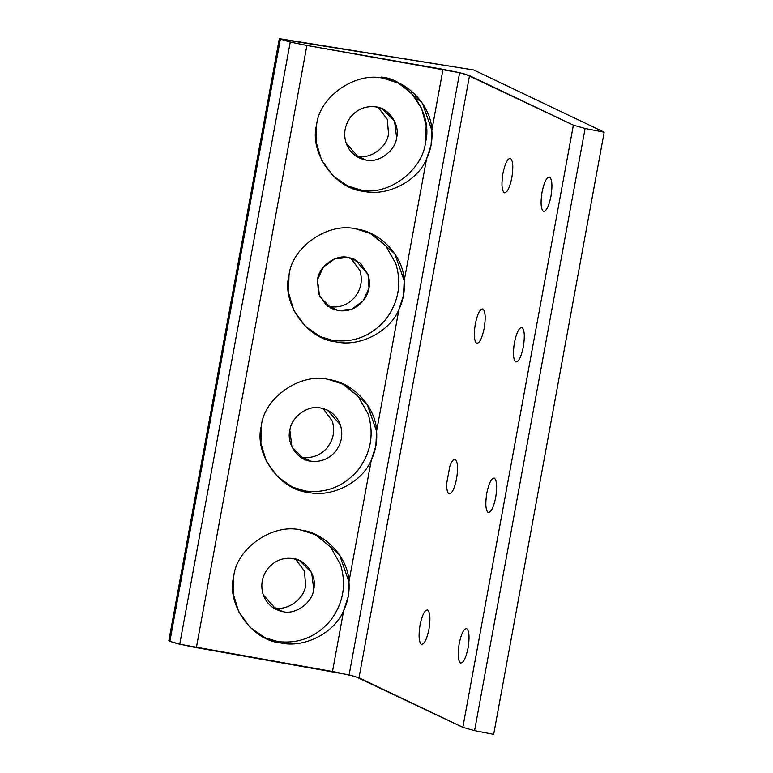 <?xml version="1.0" encoding="UTF-8"?>
<svg xmlns="http://www.w3.org/2000/svg" width="773" height="773" viewBox="0 0 773 773"><rect width="100%" height="100%" fill="white"/><g stroke="black" fill="none" stroke-linecap="round" stroke-linejoin="round"><path stroke-width="1.16" d="M179.732 644.238L290.252 42.061L280.377 39.152L169.857 641.319L177.442 643.677L193.443 647.098L349.116 674.897L459.635 72.73L443.006 69.338L431.836 130.222L431.102 144.957L426.551 158.996L404.202 280.763L403.477 295.499L398.926 309.538L376.577 431.305L375.852 446.04L371.291 460.08L348.942 581.856L348.217 596.582L343.666 610.622L332.487 671.505L343.666 610.622C347.976 601.491 349.734 591.896 348.942 581.856L339.56 554.917L317.133 535.293L301.325 530.123C273.468 522.635 236.306 548.125 233.746 576.484L233.272 593.848L238.702 611.791L250.075 627.367L265.516 638.111L280.618 642.933C304.224 648.421 334.632 632.845 343.666 610.622C334.632 632.845 304.224 648.421 280.618 642.933L277.642 641.513L280.618 642.933C251.843 640.479 226.064 603.945 233.746 576.484C236.306 548.125 273.468 522.635 301.325 530.123C325.414 533.003 348.381 557.951 348.942 581.856L371.291 460.08C375.61 450.949 377.369 441.354 376.577 431.305L367.194 404.376L344.758 384.751L328.95 379.582C301.103 372.093 263.941 397.583 261.371 425.942L260.897 443.306L266.337 461.249L277.71 476.825L293.151 487.57L308.253 492.391C331.859 497.88 362.266 482.304 371.291 460.08C362.266 482.304 331.859 497.88 308.253 492.391L305.267 490.971L308.253 492.391C279.468 489.937 253.699 453.403 261.371 425.942C263.941 397.583 301.103 372.093 328.95 379.582C353.039 382.461 376.007 407.41 376.577 431.305L398.926 309.538C403.235 300.407 404.994 290.812 404.202 280.763L394.819 253.834L372.393 234.209L356.585 229.04C328.728 221.551 291.566 247.041 289.005 275.401L288.532 292.764L293.962 310.707L305.335 326.283L320.776 337.028L335.878 341.85C359.484 347.338 389.892 331.762 398.926 309.538C389.892 331.762 359.484 347.338 335.878 341.85L332.892 340.42L335.878 341.85C307.103 339.395 281.324 302.852 289.005 275.401C291.566 247.041 328.728 221.551 356.585 229.04C380.674 231.919 403.641 256.868 404.202 280.763L426.551 158.996C430.87 149.865 432.629 140.271 431.836 130.222L422.454 103.292L400.018 83.658L384.21 78.498C356.363 71.01 319.201 96.499 316.63 124.859L316.157 142.213L321.597 160.166L332.97 175.742L348.41 186.486L363.513 191.308C387.118 196.796 417.526 181.22 426.551 158.996C417.526 181.22 387.118 196.796 363.513 191.308L360.527 189.878L363.513 191.308C334.728 188.854 308.949 152.31 316.63 124.859C319.201 96.499 356.363 71.01 384.21 78.498C408.299 81.378 431.266 106.326 431.836 130.222L443.006 69.338L306.881 45.452L196.361 647.619L306.881 45.452L290.252 42.061L179.732 644.238L169.857 641.319L280.377 39.152L279.324 38.65L473.781 70.005L604.186 132.183L585.093 128.502L573.363 125.149L462.843 727.325L474.574 730.669L585.093 128.502L474.574 730.669L493.676 734.35L604.186 132.183L493.676 734.35L474.574 730.669L462.843 727.325L573.363 125.149L465.819 74.343L459.635 72.73L349.116 674.897L359.001 677.805L469.52 75.638L359.001 677.805L462.843 727.325L355.3 676.51L335.414 672.037L179.732 644.238M488.101 512.451C485.608 510.083 485.173 503.648 486.787 493.164C488.971 482.951 491.512 477.936 494.401 478.129C496.884 480.506 497.329 486.932 495.706 497.416C493.522 507.629 490.99 512.644 488.101 512.451C490.99 512.644 493.522 507.629 495.706 497.416C497.329 486.932 496.884 480.506 494.401 478.129C491.512 477.936 488.971 482.951 486.787 493.164C485.173 503.648 485.608 510.083 488.101 512.451L488.459 512.567M460.466 662.992C457.983 660.625 457.539 654.19 459.162 643.706C461.346 633.493 463.877 628.478 466.766 628.671C469.259 631.048 469.694 637.474 468.08 647.958C465.897 658.171 463.356 663.186 460.466 662.992C463.356 663.186 465.897 658.171 468.08 647.958C469.694 637.474 469.259 631.048 466.766 628.671C463.877 628.478 461.346 633.493 459.162 643.706C457.539 654.19 457.983 660.625 460.466 662.992L460.834 663.108M448.978 493.802C447.335 492.768 446.572 489.29 446.688 483.376L449.838 466.216C451.741 461.152 453.548 458.911 455.278 459.481C457.761 461.848 458.205 468.283 456.582 478.767C454.408 488.98 451.867 493.995 448.978 493.802C451.867 493.995 454.408 488.98 456.582 478.767C458.205 468.283 457.761 461.848 455.278 459.481C453.548 458.911 451.741 461.152 449.838 466.216L446.688 483.376C446.572 489.29 447.335 492.768 448.978 493.802L449.345 493.918M421.343 644.344C418.86 641.967 418.425 635.541 420.039 625.057C422.222 614.844 424.754 609.829 427.643 610.023C430.136 612.39 430.571 618.825 428.957 629.309C426.773 639.522 424.242 644.537 421.343 644.344C424.242 644.537 426.773 639.522 428.957 629.309C430.571 618.825 430.136 612.39 427.643 610.023C424.754 609.829 422.222 614.844 420.039 625.057C418.425 635.541 418.86 641.967 421.343 644.344L421.71 644.46M543.361 211.367C540.868 208.99 540.433 202.565 542.047 192.081C544.231 181.868 546.772 176.853 549.661 177.046C552.144 179.423 552.579 185.849 550.965 196.332C548.782 206.546 546.25 211.56 543.361 211.367C546.25 211.56 548.782 206.546 550.965 196.332C552.579 185.849 552.144 179.423 549.661 177.046C546.772 176.853 544.231 181.868 542.047 192.081C540.433 202.565 540.868 208.99 543.361 211.367L543.719 211.483M504.238 192.719C501.745 190.342 501.31 183.916 502.923 173.423C505.107 163.209 507.648 158.204 510.538 158.388C513.021 160.765 513.465 167.19 511.842 177.684C509.658 187.897 507.127 192.902 504.238 192.719C507.127 192.902 509.658 187.897 511.842 177.684C513.465 167.19 513.021 160.765 510.538 158.388C507.648 158.204 505.107 163.209 502.923 173.423C501.31 183.916 501.745 190.342 504.238 192.719L504.605 192.835M515.726 361.909C513.243 359.532 512.799 353.106 514.422 342.623C516.606 332.409 519.137 327.394 522.026 327.588C524.519 329.965 524.954 336.39 523.34 346.874C521.157 357.087 518.615 362.102 515.726 361.909C518.615 362.102 521.157 357.087 523.34 346.874C524.954 336.39 524.519 329.965 522.026 327.588C519.137 327.394 516.606 332.409 514.422 342.623C512.799 353.106 513.243 359.532 515.726 361.909L516.093 362.025M476.603 343.26C474.12 340.883 473.685 334.458 475.298 323.974C477.482 313.751 480.014 308.746 482.903 308.929C485.396 311.306 485.831 317.742 484.217 328.225C482.033 338.439 479.492 343.444 476.603 343.26C479.492 343.444 482.033 338.439 484.217 328.225C485.831 317.742 485.396 311.306 482.903 308.929C480.014 308.746 477.482 313.751 475.298 323.974C473.685 334.458 474.12 340.883 476.603 343.26L476.97 343.376M277.642 641.513C298.388 644.073 315.886 637.213 330.139 620.941C343.251 603.694 346.7 584.89 340.487 564.532L330.544 546.955L314.524 534.085L330.544 546.955L340.487 564.532C346.7 584.89 343.251 603.694 330.139 620.941C315.886 637.213 298.388 644.073 277.642 641.513L264.356 637.541M274.975 607.82L283.111 611.704C295.634 614.95 312.495 602.602 313.751 589.258L311.654 572.725L299.663 560.628L292.87 558.512C283.092 557.304 274.84 560.531 268.115 568.213C261.931 576.339 260.308 585.209 263.235 594.804L276.319 609.588L283.111 611.704L272.425 607.278L274.975 607.82C287.498 611.066 304.359 598.727 305.615 585.383C304.359 598.727 287.498 611.066 274.975 607.82M295.412 559.053L304.436 571.054L305.615 585.383L304.436 571.054L295.412 559.053M305.267 490.971C326.013 493.522 343.512 486.671 357.764 470.399C370.876 453.152 374.325 434.349 368.112 413.99L358.17 396.414L342.149 383.534L358.17 396.414L368.112 413.99C374.325 434.349 370.876 453.152 357.764 470.399C343.512 486.671 326.013 493.522 305.267 490.971L291.991 487M302.601 457.278C312.379 458.486 320.631 455.249 327.356 447.577C333.54 439.451 335.163 430.58 332.235 420.985L323.046 408.511L332.235 420.985C335.163 430.58 333.54 439.451 327.356 447.577C320.631 455.249 312.379 458.486 302.601 457.278L310.736 461.162C320.524 462.37 328.776 459.133 335.492 451.461C341.676 443.325 343.299 434.465 340.371 424.86L327.288 410.086L320.505 407.97C307.973 404.723 291.121 417.062 289.856 430.406L291.952 446.949L303.944 459.046L310.736 461.162L300.059 456.737M397.409 82.45L411.42 93.069L421.507 108.191L426.165 125.497L425.517 142.29C422.841 170.591 387.099 196.767 360.527 189.878L347.251 185.907M357.86 156.194L365.996 160.079C378.528 163.316 395.38 150.977 396.646 137.633L394.539 121.1L382.548 109.003L375.755 106.887C365.977 105.679 357.725 108.906 351.01 116.578C344.826 124.714 343.193 133.574 346.12 143.179L359.203 157.963L365.996 160.079L355.319 155.644L357.86 156.194C370.393 159.441 387.244 147.102 388.51 133.758C387.244 147.102 370.393 159.441 357.86 156.194M378.306 107.428L387.331 119.419L388.51 133.758L387.331 119.419L378.306 107.428M350.671 257.969L359.87 270.444C362.798 280.039 361.165 288.909 354.981 297.035C348.265 304.707 340.014 307.944 330.235 306.736L338.371 310.62C348.15 311.828 356.401 308.591 363.126 300.919C369.301 292.783 370.934 283.923 368.006 274.318L354.923 259.544L348.13 257.428L360.363 263.062L368.006 274.318L369.011 288.174L363.126 300.919L351.908 309.132L338.371 310.62L326.138 304.977L318.495 293.721L317.481 279.865L323.375 267.129L334.593 258.907L348.13 257.428C335.598 254.182 318.747 266.521 317.481 279.865L319.587 296.397L331.578 308.504L338.371 310.62L327.684 306.195M369.784 232.992L385.804 245.872L395.747 263.448C401.96 283.807 398.51 302.61 385.398 319.858C371.146 336.129 353.638 342.98 332.892 340.42C353.638 342.98 371.146 336.129 385.398 319.858C398.51 302.61 401.96 283.807 395.747 263.448L385.804 245.872L369.784 232.992M332.892 340.42L319.616 336.458M360.527 189.878C387.099 196.767 422.841 170.591 425.517 142.29C433.083 114.781 408.724 78.914 381.234 77.078M375.755 106.887C388.722 107.747 400.211 124.656 396.646 137.633C395.38 150.977 378.528 163.316 365.996 160.079C356.343 158.146 349.725 152.513 346.12 143.179C343.193 133.574 344.826 124.714 351.01 116.578C357.725 108.906 365.977 105.679 375.755 106.887M320.505 407.97C330.148 409.893 336.777 415.526 340.371 424.86C343.299 434.465 341.676 443.325 335.492 451.461C328.776 459.133 320.524 462.37 310.736 461.162C297.769 460.293 286.29 443.383 289.856 430.406C291.121 417.062 307.973 404.723 320.505 407.97M292.87 558.512C305.837 559.372 317.326 576.291 313.751 589.258C312.495 602.602 295.634 614.95 283.111 611.704C273.458 609.771 266.83 604.148 263.235 594.804C260.308 585.209 261.931 576.339 268.115 568.213C274.84 560.531 283.092 557.304 292.87 558.512M168.814 640.817L279.324 38.65L168.814 640.817L169.857 641.319L168.814 640.817M327.675 306.185L330.235 306.736C340.014 307.944 348.265 304.707 354.981 297.035C361.165 288.909 362.798 280.039 359.87 270.444L350.662 257.96M280.377 39.152L290.252 42.061L306.881 45.452L459.635 72.73L469.52 75.638L573.363 125.149L585.093 128.502L604.186 132.183L473.781 70.005L280.377 39.152M354.923 259.544L354.111 259.158M330.786 308.127L331.578 308.504"/></g></svg>
